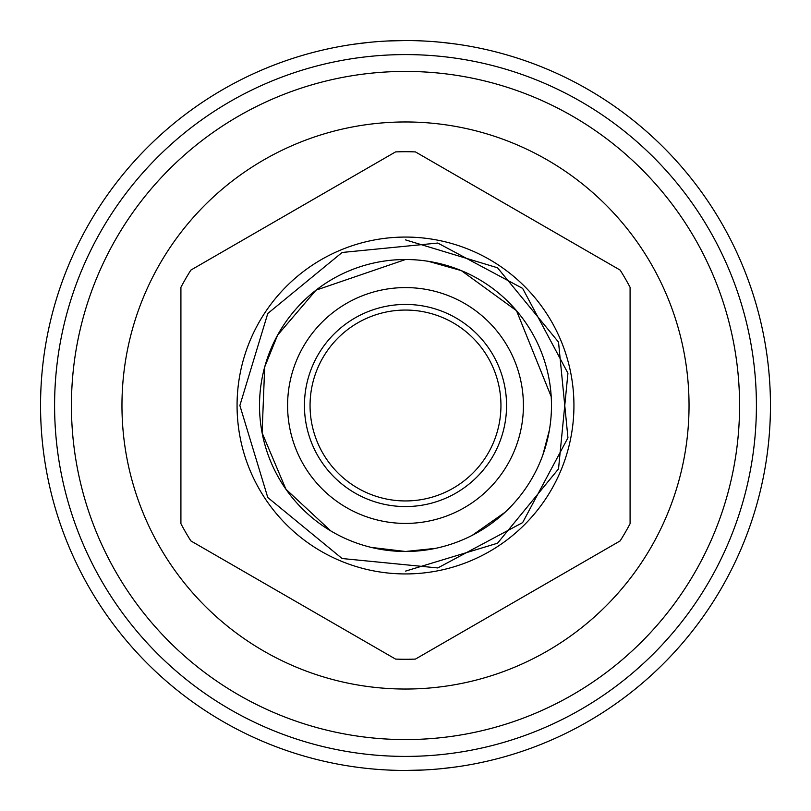 <?xml version="1.0" encoding="UTF-8"?>
<svg xmlns="http://www.w3.org/2000/svg" width="811" height="811" viewBox="0 0 811 811"><rect width="100%" height="100%" fill="white"/><g stroke="black" fill="none" stroke-linecap="round" stroke-linejoin="round"><path stroke-width="1.22" d="M405.5 54.59A350.91 350.91 0 0 0 54.59 405.5A350.91 350.91 0 0 0 405.5 756.41A350.91 350.91 0 0 0 756.41 405.5A350.91 350.91 0 0 0 405.5 54.59M405.5 71.429A334.071 334.071 0 0 0 71.429 405.5A334.071 334.071 0 0 0 405.5 739.571A334.071 334.071 0 0 0 739.571 405.5A334.071 334.071 0 0 0 405.5 71.429M405.5 121.964A283.536 283.536 0 0 1 689.036 405.5A283.536 283.536 0 0 1 405.5 689.036A283.536 283.536 0 0 1 121.964 405.5A283.536 283.536 0 0 1 405.5 121.964M180.914 523.683L180.914 287.317L180.914 523.683A253.782 253.782 0 0 0 190.859 540.907L395.555 659.09A253.782 253.782 0 0 0 415.445 659.09L620.141 540.907L415.445 659.09M620.141 540.907A253.782 253.782 0 0 0 630.086 523.683L630.086 287.317L630.086 523.683M630.086 287.317A253.782 253.782 0 0 0 620.141 270.093L415.445 151.91L620.141 270.093M415.445 151.91A253.782 253.782 0 0 0 395.555 151.91L190.859 270.093L395.555 151.91M395.555 659.09L190.859 540.907M190.859 270.093A253.782 253.782 0 0 0 180.914 287.317M237.065 405.5A168.435 168.435 0 0 0 405.5 573.935A168.435 168.435 0 0 0 573.935 405.5A168.435 168.435 0 0 0 405.5 237.065A168.435 168.435 0 0 0 237.065 405.5M369.644 42.314L353.738 44.24L369.634 42.314M388.155 40.966L405.5 40.55A364.95 364.95 0 0 0 40.55 405.5A364.95 364.95 0 0 0 405.5 770.45A364.95 364.95 0 0 0 770.45 405.5A364.95 364.95 0 0 0 405.5 40.55L407.203 40.55M456.086 44.068L441.366 42.314M405.5 770.45L423.575 770.004M441.366 768.686L455.934 766.953M405.5 239.874L497.518 267.782L558.526 342.12L567.943 437.808L522.619 522.619L437.808 567.943L342.12 558.526L267.782 497.518L239.874 405.5L267.782 313.482L342.12 252.474L437.808 243.047L522.619 288.381L567.943 373.192L558.526 468.88L497.518 543.218L405.5 571.126M506.561 405.5A101.061 101.061 0 0 1 405.5 506.561A101.061 101.061 0 0 1 304.439 405.5A101.061 101.061 0 0 1 405.5 304.439A101.061 101.061 0 0 1 506.561 405.5M287.591 405.5A117.909 117.909 0 0 0 405.5 523.409A117.909 117.909 0 0 0 523.409 405.5A117.909 117.909 0 0 0 405.5 287.591A117.909 117.909 0 0 0 287.591 405.5M259.52 405.5A145.98 145.98 0 0 0 405.5 551.48A145.98 145.98 0 0 0 551.48 405.5A145.98 145.98 0 0 0 405.5 259.52A145.98 145.98 0 0 0 259.52 405.5M500.945 405.5A95.445 95.445 0 0 0 405.5 310.055A95.445 95.445 0 0 0 310.055 405.5A95.445 95.445 0 0 0 405.5 500.945A95.445 95.445 0 0 0 500.945 405.5M371.377 547.435L405.5 551.48L435.517 548.358M472.245 535.331L505.05 512.278M542.853 454.951L549.392 430.114M551.216 396.65L516.506 310.694L461.368 270.631L428.34 261.314M330.706 530.86L285.918 489.226L262.105 432.851L264.69 366.977L277.575 335.176L316.026 290.156L405.5 259.52"/></g></svg>
